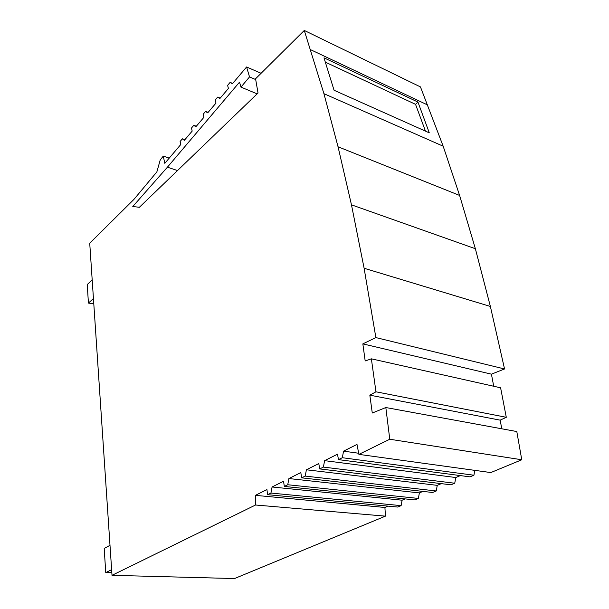 <?xml version="1.0" encoding="UTF-8"?>
<svg xmlns="http://www.w3.org/2000/svg" width="609" height="609" viewBox="0 0 609 609"><rect width="100%" height="100%" fill="white"/><g stroke="black" fill="none" stroke-linecap="round" stroke-linejoin="round"><path stroke-width="0.91" d="M389.768 439.249L521.761 459.765L490.793 472.569L358.899 454.375L389.768 439.249L385.824 407.535L372.274 413.024L369.838 395.172L500.156 420.149L506.292 417.302L500.606 387.796L371.376 358.83L365.179 360.954L362.85 343.879L375.867 337.584L364.113 268.257L351.469 204.83L338.048 146.784L323.927 93.679L304.287 30.45L255.559 78.774L258.033 93.01L139.37 207.288L132.777 206.512L167.414 167.186L239.535 82.146L240.958 87.11L249.523 76.924L246.592 66.982L232.41 83.768L230.133 82.375L227.614 85.359L228.413 88.472L219.872 98.529L217.679 97.097L215.228 99.99L215.989 103.096L207.684 112.863L205.568 111.401L203.193 114.21L203.916 117.301L195.839 126.801L193.807 125.302L191.492 128.035L192.178 131.11L184.329 140.344L182.365 138.814L180.112 141.478L180.759 144.546L164.811 163.319L163.265 156.087L160.213 160L156.863 171.905L133.927 199.402L89.729 243.227L112.01 575.322L255.559 505.006L255.399 495.353L266.909 489.583L267.648 494.683L397.73 507.053L401.118 505.637L270.929 493.062L267.648 494.683M270.929 493.062L272.086 486.987L283.535 481.247L284.327 486.431L414.874 499.898L418.368 498.436L419.38 492.909L288.91 478.552L287.737 484.741L284.327 486.431M358.899 454.375L356.988 444.418L343.552 451.155L342.327 457.717L338.482 459.62L337.493 454.192L324.605 460.655L323.394 467.088L319.702 468.915L318.781 463.571L306.403 469.783L305.216 476.086L301.668 477.844L300.808 472.584L288.91 478.552M371.376 358.83L375.959 391.8L369.838 395.172M255.559 505.006L385.421 516.15L384.918 507.472L255.399 495.353M521.761 459.765L516.805 431.545L385.824 407.535M112.01 575.322L234.526 578.55L385.421 516.15M493.716 386.251L491.425 374.17L504.549 368.97L490.374 306.441L475.363 248.723L459.605 195.428L443.169 146.198L420.461 86.92L304.287 30.45M500.156 420.149L501.793 428.797M474.807 470.361L473.924 475.233L470.034 476.862L338.482 459.62M460.351 475.591L455.783 477.525L454.74 483.241L450.987 484.81L319.702 468.915M441.304 483.637L437.262 485.35L436.234 490.976L432.611 492.483L301.668 477.844M422.935 491.402L419.38 492.909M405.206 498.9L402.115 500.202L401.118 505.637M388.085 506.132L384.918 507.472M92.195 279.919L87.239 284.548L88.427 303.076L93.443 298.539M88.427 303.076L93.801 303.883M110.001 545.329L104.192 548.427L105.753 572.605L111.63 569.674M105.753 572.605L111.828 572.574M163.265 156.087L169.226 158.119M184.87 139.712L182.365 138.814M196.319 126.238L193.807 125.302M208.103 112.376L205.568 111.401M220.222 98.118L217.679 97.097M232.691 83.441L230.133 82.375M261.094 73.286L246.592 66.982M257.15 93.862L240.958 87.11M255.696 79.566L249.523 76.924M177.508 170.558L167.414 167.186M310.613 49.694L427.762 105.045M417.957 102.076L323.98 57.817L334.059 90.254L429.284 132.838L417.957 102.076L415.544 104.337L325.32 62.126M323.927 93.679L443.169 146.198M415.544 104.337L425.463 131.125M338.048 146.784L459.605 195.428M475.363 248.723L351.469 204.83M490.374 306.441L364.113 268.257M504.549 368.97L375.867 337.584M491.425 374.17L362.85 343.879M506.292 417.302L375.959 391.8M358.686 453.256L343.552 451.155M323.394 467.088L454.74 483.241M455.783 477.525L324.605 460.655M342.327 457.717L473.924 475.233M437.262 485.35L306.403 469.783M305.216 476.086L436.234 490.976M287.737 484.741L418.368 498.436M402.115 500.202L272.086 486.987"/></g></svg>

